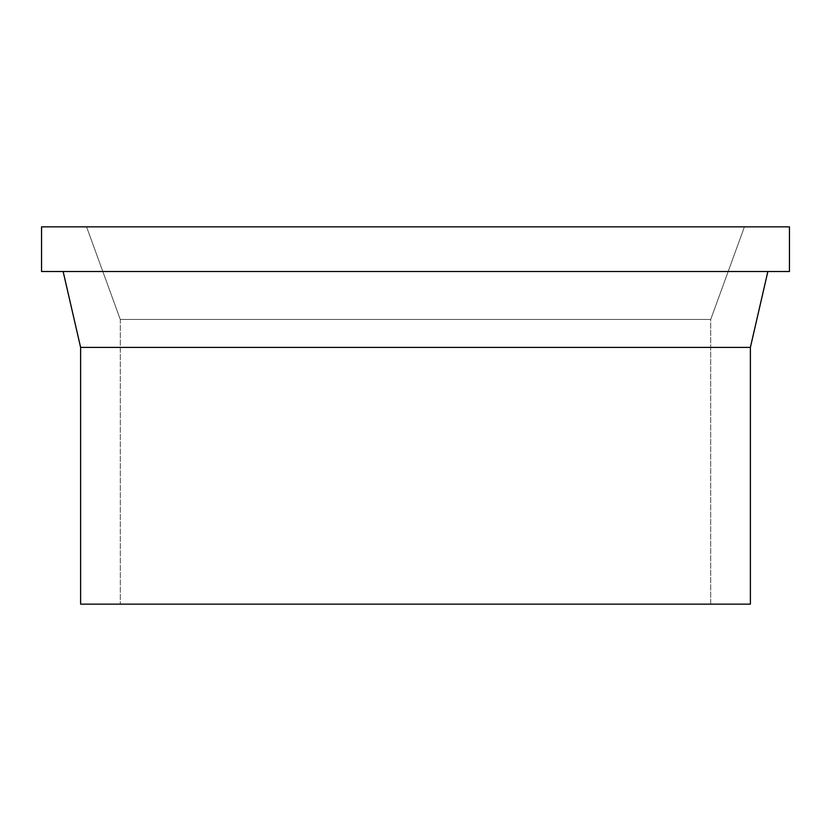 <?xml version="1.0" encoding="UTF-8"?>
<svg xmlns="http://www.w3.org/2000/svg" width="831" height="831" viewBox="0 0 831 831"><rect width="100%" height="100%" fill="white"/><g stroke="black" fill="none" stroke-linecap="round" stroke-linejoin="round"><path stroke-width="0.62" stroke-dasharray="4.16 3.12" d="M710.713 604.147L120.287 604.147L120.287 319.468L710.713 319.468L710.713 604.147L709.29 604.147L710.713 604.147L710.713 319.468L120.287 319.468L86.569 226.853L744.431 226.853L710.713 319.468L744.431 226.853L86.569 226.853L120.287 319.468L710.713 319.468L120.287 319.468L120.287 604.147L750.383 604.147L80.617 604.147L710.713 604.147M767.865 271.498L41.55 271.498L767.865 271.498M789.45 226.853L41.55 226.853L789.45 226.853M744.431 226.853L86.569 226.853L744.431 226.853M750.383 347.41L80.617 347.41L750.383 347.41"/><path stroke-width="1.25" d="M80.617 347.41L80.617 604.147L750.383 604.147L750.383 347.41L80.617 347.41L750.383 347.41L767.865 271.498L750.383 347.41L750.383 604.147L80.617 604.147L80.617 347.41L63.135 271.498L80.617 347.41M41.55 226.853L41.55 271.498L789.45 271.498L789.45 226.853L41.55 226.853L789.45 226.853L789.45 271.498L41.55 271.498L41.55 226.853"/></g></svg>
